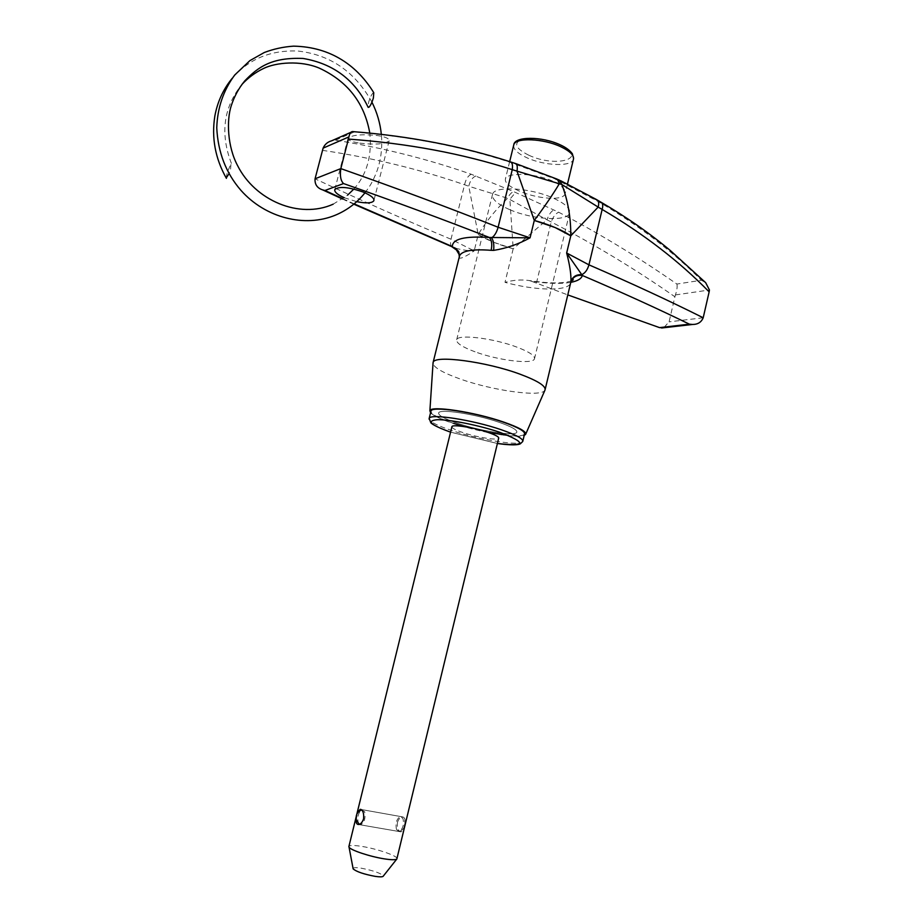 <?xml version="1.0" encoding="UTF-8"?>
<svg xmlns="http://www.w3.org/2000/svg" width="923" height="923" viewBox="0 0 923 923"><rect width="100%" height="100%" fill="white"/><g stroke="black" fill="none" stroke-linecap="round" stroke-linejoin="round"><path stroke-width="0.69" stroke-dasharray="4.62 3.46" d="M397.421 822.497C398.574 819.024 400.294 817.155 402.555 816.89C405.128 817.478 405.705 820.489 404.274 825.923C403.489 829.454 402.382 831.427 400.951 831.842C398.182 831.219 397.005 828.104 397.421 822.497M353.048 868.381C353.578 867.516 356.324 867.447 361.285 868.197C374.346 870.793 381.649 873.47 383.183 876.239M397.017 858.575C397.582 855.875 376.988 848.791 362.001 846.437C354.27 845.203 349.909 845.191 348.929 846.379M357.005 815.367L356.243 819.578M451.855 426.888C452.178 428.307 455.95 430.222 463.161 432.656C477.133 437.375 498.005 440.675 498.685 438.206M457.543 423.276C444.482 418.834 438.183 415.373 438.656 412.916C439.429 408.577 475.068 413.966 498.766 422.192C511.411 426.599 517.434 429.956 516.811 432.252C515.507 436.579 480.768 431.191 457.543 423.276C480.768 431.191 515.507 436.579 516.811 432.252C517.434 429.956 511.423 426.599 498.766 422.192C475.068 413.966 439.429 408.577 438.644 412.916C438.183 415.373 444.482 418.834 457.543 423.276M475.057 351.813C462.158 347.002 456.031 342.964 456.7 339.687C457.831 333.941 493.551 338.199 516.938 347.14C529.421 351.928 535.259 355.863 534.452 358.932C532.802 364.723 497.993 360.385 475.057 351.813M453.712 423.38C439.175 418.465 431.572 414.496 430.879 411.485M524.518 434.087C523.306 435.887 517.965 436.36 508.481 435.494M487.748 432.287L464.281 426.622M344.267 197.73L356.716 201.652M359.785 143.134C374.969 144.934 384.753 144.161 389.125 140.838C389.552 138.704 385.756 136.95 377.726 135.589C362.312 133.985 352.413 134.85 348.052 138.185C347.729 140.215 351.64 141.865 359.785 143.134M552.473 181.07C534.855 172.913 506.831 172.416 505.423 178.854C504.604 182.489 509.069 186.481 518.795 190.83C536.125 198.757 563.157 201.318 565.118 193.795C566.134 189.803 561.922 185.558 552.473 181.07M509.877 209.717C532.248 219.57 567.195 221.843 569.526 213.201C570.702 208.621 565.199 203.568 553.039 198.018C530.264 187.692 494.405 185.638 492.582 194.165C491.521 199.01 497.289 204.202 509.877 209.717M430.556 412.789C433.51 415.788 441.044 419.33 453.17 423.392C478.852 432.091 516.938 438.644 524.206 435.414M545.193 389.287L544.939 390.187C542.032 397.525 492.732 390.694 460.035 378.938C443.605 373.077 434.595 368.012 433.002 363.731M459.308 256.779L459.469 258.186C461.65 258.532 466.553 256.086 474.191 250.86C466.565 250.733 459.689 249.614 453.562 247.468M322.45 150.345C371.646 157.614 419.019 169.082 464.557 184.738L468.746 186.238L478.218 234.534L493.609 242.253L513.188 248.806L546.97 219.812L551.227 221.935C593.87 244.076 635.093 269.02 674.898 296.768L669.083 321.85L663.729 327.757M342.86 198.733L354.155 203.879M335.464 140.215L354.27 131.943C409.904 136.523 461.488 146.515 509.023 161.917L556.05 179.316L598.992 201.964C638.428 225.224 672.555 251.321 701.399 280.246L676.894 284.053C638.797 257.505 599.385 233.554 558.657 212.209L513.684 191.626L471.261 174.251C427.684 159.033 382.422 147.692 335.464 140.215L331.495 140.861M674.898 296.768L675.451 294.922C676.986 290.11 677.47 286.499 676.894 284.053M570.829 282.334C560.792 284.065 547.57 283.673 531.163 281.134L567.783 294.91M531.163 281.134L529.064 280.511C521.23 279.438 513.211 280.05 504.996 282.346C535.225 290.722 567.91 291.483 570.599 283.165L570.795 282.473M475.922 175.981C472.495 177.297 470.095 180.712 468.746 186.238L507.615 198.26L546.97 219.812C548.804 214.678 551.112 211.355 553.892 209.856M471.261 174.251C468.076 175.67 465.85 179.166 464.557 184.738L451.012 239.23L474.191 250.86L478.218 234.534C485.636 222.028 495.432 209.936 507.615 198.26C509.392 194.603 511.411 192.388 513.684 191.626M478.218 234.534C487.09 240.049 498.743 244.803 513.188 248.795L509.865 199.23L515.588 192.457M459.308 257.609L459.573 255.729M354.27 131.943L353.59 131.666M514.261 163.613L515.992 163.683M557.273 179.189L558.242 179.604M558.011 180.193L560.457 180.62M594.574 199.368L597.493 200.153M705.657 282.657L701.399 280.246M358.932 824.089L358.205 822.739C357.155 817.132 358.274 812.851 361.585 809.921M361.643 809.886L364.689 811.79C365.727 818.274 364.354 822.635 360.581 824.862L359.209 824.366M396.44 829.373C395.309 822.947 396.671 818.666 400.524 816.52L402.982 818.609C404.17 824.089 403.097 828.3 399.751 831.254L398.921 831.496L396.44 829.373M226.204 178.012L227.208 172.589L231.015 163.59L230.577 169.151L229.042 173.686M373.78 92.727L373.019 92.981C371.461 94.665 370.008 97.711 368.658 102.118L367.954 106.872M522.856 441.009L522.741 441.506C521.16 446.513 479.706 439.936 451.947 430.579C437.871 425.861 430.256 422.042 429.08 419.111M450.574 432.149L497.416 443.478L450.562 432.16M528.683 155.156C515.911 148.741 513.35 143.584 520.999 139.696C531.89 137.135 544.882 138.865 559.984 144.923C589.993 158.306 556.35 168.286 528.683 155.156M513.615 145.522C513.5 149.538 517.918 153.61 526.883 157.752C544.166 165.794 571.441 166.982 573.402 159.494L573.598 158.514M451.924 246.787C450.47 245.472 450.17 242.945 451.012 239.23C406.766 220.747 361.447 200.603 315.055 178.797M675.451 294.922L709.441 289.984M703.199 317.766L669.083 321.85M536.436 283.084L551.227 221.935C553.119 216.824 555.6 213.582 558.657 212.209M513.188 248.806L504.996 282.346M459.469 258.186L459.7 255.417M509.023 161.917L510.973 162.056M598.992 201.964L601.646 202.587M402.555 816.89L361.031 809.471M356.797 814.282L356.059 817.293M492.582 194.165L456.7 339.687M569.526 213.201L534.452 358.932M400.951 831.842L358.482 824.504M389.125 140.838L373.965 200.279M509.658 161.629L505.423 178.854M342.445 199.01L353.797 204.179M570.599 283.165L570.875 282.184M571.545 280.904C563.122 283.707 548.954 283.58 529.064 280.523M351.04 132.243L352.563 131.562M567.495 183.954L565.118 193.795M348.052 138.185L334.795 189.55M362.335 809.702L400.524 816.52M359.255 824.354L359.855 824.77M399.751 831.254C404.066 829.223 405.705 825.82 404.678 821.078L401.32 816.647M360.581 824.862L398.921 831.496M364.966 192.815C369.315 186.838 372.015 183.723 377.115 170.674C381.095 159.125 382.514 147.057 381.349 134.47M371.934 102.165C355.078 71.809 330.411 54.769 297.921 51.03C270.67 49.946 248.783 59.026 232.238 78.282M231.408 163.394C220.136 133.997 223.412 107.933 241.249 85.216L241.861 84.524M333.145 204.202L347.659 195.076M353.832 189.065C366.789 174.539 372.119 155.918 369.811 133.2"/><path stroke-width="1.38" d="M356.243 819.578C355.909 822.762 356.659 824.401 358.493 824.504C360.708 824.204 362.416 822.301 363.581 818.782C364.031 813.105 362.924 809.956 360.247 809.333L358.32 811.34M383.183 876.239L383.126 876.319C382.307 877.012 379.641 877.023 375.13 876.354C363.835 874.219 356.509 871.727 353.151 868.901L353.048 868.381M348.929 846.379L349.044 847.176C350.417 850.106 370.065 856.648 384.21 858.84C391.41 859.959 395.621 860.017 396.832 859.001L498.685 438.206C499.031 436.879 495.386 434.906 487.748 432.287C473.614 427.464 452.42 424.153 451.924 426.634L451.855 426.888M430.879 411.485L431.018 410.943C431.883 405.762 474.63 412.2 503.035 422.076C518.115 427.349 525.279 431.353 524.518 434.087L522.856 441.009M508.481 435.494L487.748 432.287M464.281 426.622L453.712 423.38M356.716 201.652C366.35 203.533 372.061 203.222 373.85 200.729C374.426 198.237 370.896 195.353 363.27 192.088C348.479 186.965 338.995 186.111 334.795 189.55C334.241 191.915 337.403 194.649 344.267 197.73M524.206 435.414L525.602 434.398C526.525 431.618 519.211 427.499 503.658 422.065C474.434 411.889 430.487 405.312 429.887 410.712L430.556 412.789M433.002 363.731L433.141 362.358C434.421 354.847 485.971 361.551 519.845 374.115C537.717 380.784 546.116 386.091 545.008 390.048M601.646 202.587C626.867 217.332 649.85 233.392 670.617 250.779L705.657 282.657L709.441 289.984L709.141 291.864C679.363 261.371 643.689 233.9 602.154 209.44L598.173 207.075L570.783 235.838L555.219 227.589L534.29 220.424L516.995 171.136L512.265 169.647C462.1 153.541 407.481 143.353 348.433 139.085L340.818 168.609C396.994 188.373 449.432 207.929 498.12 227.254L512.265 169.647C512.934 164.836 512.196 162.194 510.027 161.744C461.869 146.203 409.72 136.177 353.59 131.666L352.563 131.562C350.878 131.631 349.655 133.408 348.906 136.892L323.108 148.142L315.055 178.797L340.818 168.609C339.779 175.785 340.679 180.77 343.541 183.562L324.977 190.484L342.86 198.733M354.155 203.879L452.328 246.556C452.408 238.93 464.754 235.907 489.375 237.488L530.067 237.822C518.403 244.214 506.254 248.402 493.62 250.387L491.163 250.318C492.317 244.445 491.717 240.165 489.375 237.488C444.009 219.72 395.402 201.745 343.541 183.562M709.141 291.864L703.199 317.766C701.307 322.254 697.753 324.481 692.562 324.458L689.412 324.169C657.695 308.686 622.01 292.441 582.332 275.458C581.49 278.734 577.66 281.03 570.829 282.334M348.433 139.085L348.906 136.892M567.783 294.91L659.53 327.619L689.412 324.169M663.729 327.757L659.53 327.619M570.795 282.473L570.91 281.619C571.279 274.881 569.86 265.351 566.653 253.006L582.332 275.458C576.529 274.742 572.675 277.085 570.795 282.473M556.05 179.316L557.273 179.189L559.5 183.469C553.165 194.038 544.766 206.36 534.29 220.424L534.29 220.424C549.993 224.831 562.153 229.965 570.783 235.838C570.91 217.666 567.933 200.556 561.842 184.508L516.995 171.136C517.711 166.359 517.099 163.786 515.161 163.417L510.973 162.056M560.457 180.62L596.339 199.46C598.623 200.464 599.246 203.002 598.173 207.075L561.842 184.508L559.384 180.123L558.242 179.604M459.573 255.729L458.673 251.518L451.924 246.787M324.977 190.484L322.635 189.884C317.177 188.096 314.662 184.404 315.055 178.797M353.797 204.179L455.339 248.183L458.673 251.518L459.308 256.779M351.04 132.243L331.495 140.861C327.596 141.934 324.804 144.357 323.108 148.142M359.255 824.354L356.359 820.016C355.493 815.228 357.236 811.871 361.585 809.921L361.643 809.886M229.042 173.686L226.204 178.012M367.954 106.872L368.992 107.218C370.55 105.568 372.004 102.499 373.377 98.034L373.78 92.727C357.801 66.594 331.692 46.865 293.583 46.15C283.442 46.819 273.67 48.942 264.255 52.519L249.856 60.653L234.707 75.028C223.389 90.35 217.413 107.933 216.755 127.801C217.943 152.283 225.985 173.12 240.891 190.3C265.386 217.966 304.867 227.958 335.649 215.059C347.325 210.109 357.097 202.691 364.966 192.815M429.08 419.111L429.183 418.361C430.003 413.342 472.749 419.919 501.189 429.714C516.292 434.941 523.479 438.863 522.741 441.506L520.307 443.825C520.664 443.559 518.172 446.444 497.416 443.49C526.272 446.594 526.906 442.809 499.308 432.126C479.025 425.295 449.651 419.434 437.421 419.7C426.08 420.738 430.464 424.892 450.574 432.149M567.495 183.954L573.402 159.494C574.394 155.502 570.195 151.257 560.792 146.745C543.278 138.381 515.449 137.354 513.799 144.749L513.615 145.522M534.29 220.424L530.067 237.822L498.12 227.254C496.632 232.492 494.451 236.023 491.601 237.846C493.551 240.684 494.22 244.86 493.62 250.387M491.163 250.318C472.703 248.922 462.169 250.721 459.585 255.694L433.141 362.358M597.493 200.153L600.608 201.987C602.754 202.875 603.273 205.356 602.154 209.44L588.943 264.843C631.632 283.361 669.717 301.002 703.199 317.766M570.91 281.619C572.606 276.715 576.206 274.396 581.698 274.673C585.078 273.162 587.49 269.885 588.943 264.843L566.653 253.006L570.783 235.838M459.7 255.417L455.339 248.183L453.562 247.468M361.031 809.471L360.247 809.333M353.151 868.901L349.044 847.176M431.018 410.943L429.183 418.361L430.753 422.561C430.695 423.069 434.606 426.461 450.562 432.16M451.924 426.634L356.797 814.282M356.059 817.293L348.859 846.656M383.126 876.319L396.832 859.001M509.658 161.629L513.799 144.749C514.503 136.269 541.766 136.131 560.342 144.888M429.887 410.712L433.083 362.497M545.193 389.287L570.599 283.165M322.635 189.884L342.445 199.01M570.875 282.184C571.948 280.257 572.768 279.473 573.321 279.831L571.545 280.904M661.583 328L692.562 324.458M515.992 163.683L557.273 179.189M525.706 434.168L544.939 390.187M560.584 144.992C565.961 147.472 569.895 150.403 572.375 153.783L573.598 158.514M226.412 178.358C215.209 158.514 211.367 137.665 214.886 115.825C217.459 102.141 222.928 90.016 231.281 79.447L232.238 78.282M381.349 134.47C380.218 123.255 377.08 112.491 371.934 102.165M368.196 107.403C355.032 79.932 333.341 63.618 303.113 58.461C271.374 57.134 257.771 67.344 244.78 80.866C238.78 88.158 234.269 96.442 231.258 105.695C226.447 120.382 227.381 146.515 237.603 165.644C255.002 200.337 299.179 219.42 333.145 204.202M347.659 195.076L353.832 189.065M369.811 133.2C364.481 102.984 347.625 81.282 319.22 68.094C300.586 60.203 276.046 62.36 263.666 68.417C255.394 72.375 248.114 77.74 241.861 84.524"/></g></svg>
